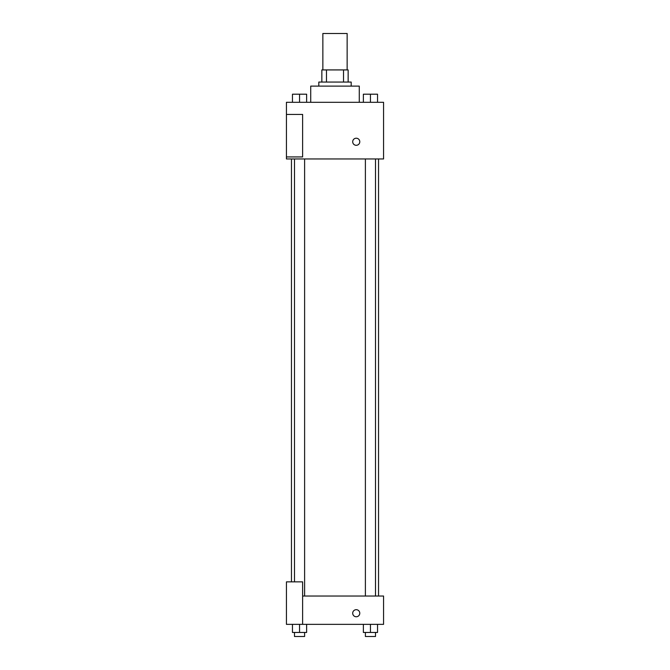<?xml version="1.0" encoding="UTF-8"?>
<svg xmlns="http://www.w3.org/2000/svg" width="670" height="670" viewBox="0 0 670 670"><rect width="100%" height="100%" fill="white"/><g stroke="black" fill="none" stroke-linecap="round" stroke-linejoin="round"><path stroke-width="1" d="M347.144 69.923L347.144 33.5L322.856 33.5L322.856 69.923M326.483 82.067L326.483 69.923L321.851 69.923L321.851 82.067L321.851 69.923M326.483 69.923L348.149 69.923L348.149 82.067M343.517 82.067L343.517 69.923M318.811 86.112L318.811 82.067L351.189 82.067L351.189 86.112M359.279 102.301L359.279 86.112L310.721 86.112L310.721 102.301M286.433 102.301L383.567 102.301L383.567 158.958L286.433 158.958L286.433 156.931L302.622 156.931L302.622 114.436L286.433 114.436L286.433 102.301M352.705 141.755A3.543 3.543 0 0 1 358.014 138.69A3.543 3.543 0 0 1 358.014 144.829A3.543 3.543 0 0 1 352.705 141.755M286.433 114.436L286.433 156.931M302.622 596.032L383.567 596.032L383.567 624.356L286.433 624.356L286.433 581.87L302.622 581.87L302.622 624.356M352.705 613.226A3.543 3.543 0 0 1 358.014 610.161A3.543 3.543 0 0 1 358.014 616.291A3.543 3.543 0 0 1 352.705 613.226M363.366 624.356L363.366 632.455L377.537 632.455L377.537 624.356L377.537 632.455M370.451 632.455L370.451 624.356M375.51 632.455L375.51 636.5L365.393 636.5L365.393 632.455M292.463 624.356L292.463 632.455L306.634 632.455L306.634 624.356L306.634 632.455M299.549 632.455L299.549 624.356M304.607 632.455L304.607 636.5L294.49 636.5L294.49 632.455M363.366 102.301L363.366 94.202L377.537 94.202L377.537 102.301L377.537 94.202M370.451 102.301L370.451 94.202M375.51 94.202L365.393 94.202M292.463 102.301L292.463 94.202L306.634 94.202L306.634 102.301L306.634 94.202M299.549 102.301L299.549 94.202M304.607 94.202L294.49 94.202M378.542 596.032L378.542 158.958M291.458 581.87L291.458 158.958M365.393 158.958L365.393 596.032M375.51 158.958L375.51 596.032M304.607 596.032L304.607 158.958M294.49 581.87L294.49 158.958"/></g></svg>
